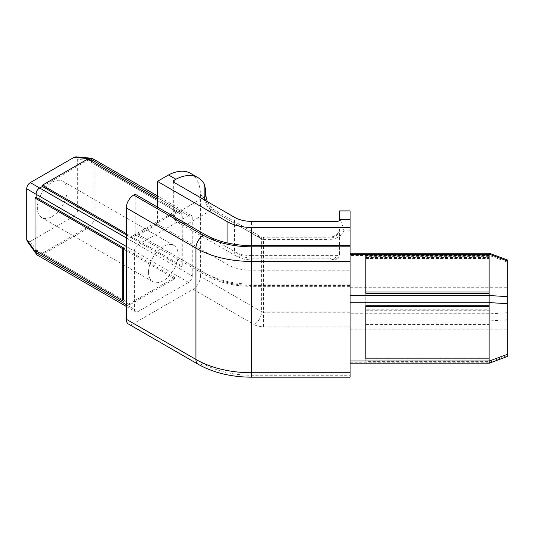 <?xml version="1.0" encoding="UTF-8"?>
<svg xmlns="http://www.w3.org/2000/svg" width="534" height="534" viewBox="0 0 534 534"><rect width="100%" height="100%" fill="white"/><g stroke="black" fill="none" stroke-linecap="round" stroke-linejoin="round"><path stroke-width="0.4" stroke-dasharray="2.67 2" d="M157.423 224.18L227.083 264.397A34.61 19.978 0 0 0 251.554 270.251L350.07 270.251L350.07 245.6L350.07 286.351L350.07 285.383L251.554 285.383A60.829 35.117 180 0 1 208.54 275.097A5.247 3.03 -60 0 1 205.917 275.357A5.247 3.03 -60 0 1 204.836 272.961L135.175 232.744A5.247 3.03 120 0 0 136.257 235.14A5.247 3.03 120 0 0 138.88 234.88L157.423 224.18L157.423 207.052M88.771 159.713L87.663 160.354L176.701 211.764L176.701 210.476L157.423 199.342M42.42 186.473L87.663 160.354L87.663 159.072M126.278 234.88L131.464 237.877L131.464 236.595L176.701 210.476M126.278 233.598L131.464 236.595M176.701 211.764L131.464 237.877M36.118 250.907L36.118 197.386M123.307 299.961L36.118 249.625L35.004 250.266M126.278 304.674L134.435 309.38A5.247 3.03 120 0 0 135.516 311.783A5.247 3.03 120 0 0 138.139 311.522L188.569 282.406A5.247 3.03 120 0 0 192.273 275.985L93.951 219.367C93.45 221.83 92.255 223.9 90.373 225.568L87.663 227.144L87.663 228.432L174.852 278.768L129.608 304.887L42.42 254.544L87.663 228.432M174.852 277.486L129.608 303.599L42.42 253.263L87.663 227.144L174.852 277.486L174.852 278.768M129.608 303.599L129.608 304.887M37.013 254.912L39.696 254.825L42.42 253.263L42.42 254.544M92.689 158.485L93.951 160.847L93.964 163.991L181.153 214.328L181.153 266.566L93.964 216.23L93.964 163.991L95.072 163.351L182.268 213.687L182.268 265.925L95.072 215.582L95.072 163.351M181.153 214.328L182.268 213.687M181.153 266.566L182.268 265.925M93.964 219.227L93.964 216.23L95.072 215.582M489.117 254.137C489.458 252.695 489.458 253.103 489.117 255.352L507.3 262.101L507.3 355.551L489.117 362.299L489.104 360.083L489.104 361.371L365.797 361.371L365.797 324.432L489.104 324.432L489.104 361.371M365.797 360.083L365.797 323.15L489.104 323.15L489.104 360.083L365.797 360.083L365.797 361.371M365.797 323.15L365.797 324.432M507.3 319.806L489.117 320.927L489.104 324.432M489.117 320.927L489.104 310.721L365.797 310.721L365.797 257.582L489.104 257.582L489.104 309.813L365.797 309.813L365.797 257.582M365.797 258.489L489.104 258.489L489.104 255.492L350.07 255.492L350.07 253.276L350.07 363.167L350.07 362.206L489.104 362.206M489.104 309.813L489.104 258.489M365.797 310.721L365.797 309.813M365.797 255.072L365.797 256.353L489.104 256.353L489.104 255.072M365.797 256.353L365.797 293.293M365.797 305.715L365.797 357.954L489.104 357.954L489.104 358.861L489.104 305.715M365.797 357.954L365.797 358.861M67.004 190.818A20.973 12.108 -60 0 1 57.852 211.925A20.973 12.108 -60 0 1 41.685 217.545A20.973 12.108 -60 0 1 37.34 207.94A20.973 12.108 -60 0 1 46.498 186.833A20.973 12.108 -60 0 1 62.665 181.213A20.973 12.108 -60 0 1 67.004 190.818M148.525 272.133A20.973 12.108 -60 0 1 157.677 251.02A20.973 12.108 -60 0 1 173.844 245.406A20.973 12.108 -60 0 1 178.182 255.005A20.973 12.108 -60 0 1 169.031 276.111A20.973 12.108 -60 0 1 152.864 281.732A20.973 12.108 -60 0 1 148.525 272.133M507.3 320.333L507.3 287.245L507.3 320.333M350.07 296.11L350.07 329.198L350.07 296.11M350.07 326.815L350.07 375.255L251.554 375.255A68.172 39.356 180 0 1 203.354 363.727L133.694 323.511L193.014 289.261A10.486 6.054 120 0 0 200.43 276.412L261.647 311.756A10.486 6.054 -60 0 1 254.231 324.599A13.11 7.569 0 0 0 263.502 326.815L350.07 326.815L350.07 230.848L343.923 230.848L343.095 226.736C341.086 222.504 339.911 219 339.577 216.223L339.577 219.861M133.694 323.511A10.486 6.054 -60 0 1 128.447 324.031M350.07 375.255L350.07 377.178M173.336 181.36L173.336 215.616A2.623 1.515 180 0 0 174.104 216.684L177.909 222.424L236.669 256.353A10.486 6.054 -60 0 1 234.499 251.554L174.104 216.684L174.104 182.434L174.104 214.548C175.84 220.515 180.165 223.733 187.087 224.18L211.557 210.049L257.935 236.829A7.863 4.539 0 0 0 263.502 238.157L329.091 238.157L329.091 258.136L333.637 260.065L336.961 255.632L336.961 221.376M201.919 198.488L174.104 214.548A2.623 1.515 180 0 0 173.336 215.616C173.81 218.933 175.332 221.209 177.909 222.431L187.087 224.18L241.915 255.833A10.486 6.054 -60 0 1 236.669 256.353L243.698 259.13L251.554 260.065L251.554 255.632A24.123 13.924 180 0 1 234.499 251.554L234.499 217.298M333.637 260.065L251.554 260.065L251.554 258.136L329.091 258.136C334.684 260.685 338.182 259.344 339.577 254.117L339.577 254.117A2.623 1.515 180 0 1 336.961 255.632L251.554 255.632L251.554 221.376M350.07 270.251L350.07 285.383M135.175 232.744L135.175 194.209M507.3 262.101L507.3 259.931M507.3 355.551L507.3 356.505M489.117 362.299L489.358 363.167M350.07 210.903L350.07 230.848M489.104 321.027L350.07 321.027L350.07 255.492M350.07 321.027L350.07 362.206M200.43 276.412L200.43 194.95A47.192 27.247 120 0 0 190.658 173.423M192.273 275.985L192.273 217.759L93.964 160.994M126.278 237.877L138.139 244.732L188.569 215.616A5.247 3.03 -60 0 1 191.192 215.356A5.247 3.03 -60 0 1 192.273 217.759M138.139 244.732A5.247 3.03 120 0 0 134.435 251.154L134.435 309.38M90.373 225.568L74.066 216.157C76.255 214.661 77.45 212.592 77.65 209.949L77.65 159.392L93.951 160.847M74.066 216.157L30.284 241.435L27.181 241.194M75.895 156.829L77.65 159.392M200.43 194.95L204.742 197.433L205.677 189.557M339.577 210.903L339.577 216.223M227.083 264.397L227.083 242.883M251.554 270.251L251.554 284.135A66.069 38.148 180 0 1 204.836 272.961L204.836 234.426M263.502 326.815L263.502 312.196L350.07 312.196M193.014 289.261L254.231 324.599M203.354 363.727A10.486 6.054 -60 0 1 198.107 364.248M251.554 375.255L251.554 377.178M204.742 197.433A15.733 9.085 -120 0 0 215.262 212.192L261.647 238.965L261.647 311.756A2.623 1.515 0 0 0 263.502 312.196L263.502 239.412L329.091 239.412L329.091 238.157A10.486 8.564 0 0 0 339.577 229.593A5.247 3.03 180 0 1 343.095 226.736M251.554 258.136A13.637 7.87 180 0 1 241.915 255.833M208.54 275.097L138.88 234.88M350.07 284.135L251.554 284.135L251.554 286.351L350.07 286.351M251.554 285.383L251.554 286.351C234.059 286.237 218.847 282.579 205.917 275.357L136.257 235.14M507.3 312.744L489.117 313.865M489.104 313.718L350.07 313.718M188.569 282.406L90.253 225.648M93.951 219.367L77.65 209.949M188.569 215.616L157.423 197.633M126.278 246.441L134.435 251.154M39.83 254.765L138.139 311.522M39.696 254.825L30.284 241.435M205.677 195.064A5.247 3.03 0 0 0 205.149 193.742M343.923 230.848A15.733 12.843 0 0 1 329.091 239.412M263.502 238.157L263.502 237.196L329.091 237.196L333.323 236.529C338.583 233.351 340.672 231.035 339.577 229.593L339.577 254.117C338.997 257.021 338.496 258.403 338.075 258.262C335.813 259.831 334.331 260.425 333.63 260.065M204.482 199.97A10.486 6.054 -120 0 0 211.557 210.049A5.247 3.03 -60 0 1 214.181 209.789A5.247 3.03 -60 0 1 215.262 212.192M207.299 201.592L211.417 207.613L214.181 209.789L260.559 236.569A5.247 3.03 120 0 1 261.647 238.965A2.623 1.515 0 0 0 263.502 239.412L263.502 237.196L260.559 236.569A5.247 3.03 120 0 0 257.935 236.829M173.844 245.406L62.665 181.213M152.864 281.732L41.685 217.545M350.07 329.198L507.3 329.198M350.07 287.245L507.3 287.245M191.192 215.356L157.423 195.858M126.278 306.443L135.516 311.783"/><path stroke-width="0.8" d="M157.423 207.052L157.423 181.36L227.083 221.583A34.61 19.978 0 0 0 251.554 227.431L350.07 227.431L350.07 210.903L339.577 210.903L339.577 219.861A2.623 1.515 180 0 1 336.961 221.376L251.554 221.376A24.123 13.924 180 0 1 234.499 217.298L174.104 182.434A2.623 1.515 180 0 1 173.336 181.36A2.623 1.515 180 0 1 174.104 180.292L175.933 179.237L168.517 174.958L157.423 181.36M350.07 245.6L251.554 245.6A66.069 38.148 180 0 1 204.836 234.426L135.175 194.209L133.694 195.064L203.354 235.28A68.172 39.356 0 0 0 251.554 246.808L350.07 246.808L350.07 227.431M157.423 199.342L87.663 159.072L42.42 185.185L126.278 233.598M126.278 234.88L42.42 186.473L42.42 185.185M122.193 300.602L123.307 299.961L123.307 247.729L36.118 197.386L35.004 198.034L35.004 250.266L122.193 300.602L122.193 248.37L35.004 198.034M123.307 247.729L122.193 248.37M489.104 258.489L489.104 257.582M365.797 292.005L365.797 293.293L489.104 293.293L489.104 255.072L365.797 255.072L365.797 292.005L489.104 292.005M489.104 305.715L365.797 305.715L365.797 358.861L489.104 358.861L489.104 254.237L350.07 254.237M489.104 306.623L365.797 306.623M350.07 261.426L350.07 377.178L251.554 377.178C231.235 377.084 213.42 372.772 198.107 364.248L128.447 324.031A10.486 6.054 -60 0 1 126.278 319.232L126.278 207.906L195.938 248.123A78.658 45.41 0 0 0 251.554 261.426L350.07 261.426L350.07 246.808M133.694 195.064A10.486 6.054 120 0 0 126.278 207.906M350.07 253.276L489.358 253.276L507.3 259.931L507.3 354.342L489.117 361.091L489.104 358.861M350.07 363.167L489.358 363.167L507.3 356.505L507.3 354.342M489.117 362.299C489.458 363.741 489.458 363.34 489.117 361.091M489.358 253.276L489.104 254.237M201.919 198.488L204.142 197.206A5.247 3.03 0 0 0 205.677 195.064L205.677 189.557L204.142 183.796A47.192 27.247 120 0 0 198.074 177.702L190.658 173.423A47.192 27.247 120 0 0 168.517 174.958M36.118 250.907L36.112 252.756L26.7 239.365L27.181 241.194L37.013 254.912L126.278 306.443M26.7 239.365L26.7 188.809L126.278 246.441M74.066 157.323L90.373 158.778L91.988 158.264L75.895 156.829L74.066 157.323L30.284 182.601C28.088 184.096 26.9 186.166 26.7 188.809M91.988 158.264L157.423 195.858M90.373 158.778L88.771 159.713M30.284 182.601L126.278 237.877M39.696 188.041C37.327 189.43 36.132 191.492 36.112 194.243M36.112 252.756L36.479 254.418M42.42 186.473L39.83 187.968M36.118 197.386L36.118 194.389M198.074 177.702A47.192 27.247 120 0 0 175.933 179.237M227.083 242.883L227.083 221.583M251.554 245.6L251.554 227.431M198.107 364.248A10.486 6.054 -60 0 1 195.938 359.449L126.278 319.232M350.07 372.745L251.554 372.745A78.658 45.41 180 0 1 195.938 359.449L195.938 248.123A10.486 6.054 120 0 1 203.354 235.28M251.554 377.178L251.554 246.808M174.104 182.434L174.104 180.292M350.07 360.951L489.104 360.951M489.117 254.137L507.3 260.892M489.117 295.516L507.3 296.637M489.117 302.578L507.3 303.699M350.07 302.718L489.104 302.718M350.07 295.409L489.104 295.409M157.423 197.633L90.253 158.852M36.118 252.622L126.278 304.674M204.482 199.97A10.486 6.054 -120 0 1 204.142 197.206L204.142 183.796M350.07 219.561L339.577 219.561M207.299 201.592L205.677 195.064"/></g></svg>
